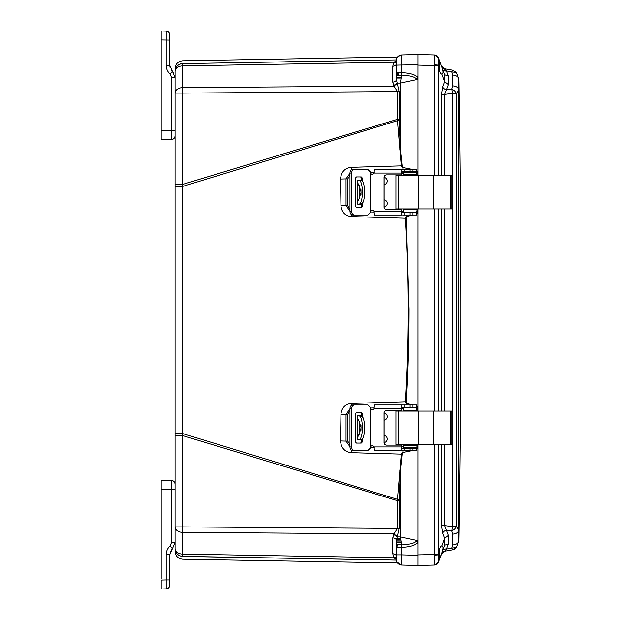 <?xml version="1.0" encoding="UTF-8"?>
<svg xmlns="http://www.w3.org/2000/svg" width="620" height="620" viewBox="0 0 620 620"><rect width="100%" height="100%" fill="white"/><g stroke="black" fill="none" stroke-linecap="round" stroke-linejoin="round"><path stroke-width="0.93" d="M161.184 579.026L161.184 480.175L171.476 480.438L171.476 542.671L175.049 542.671L172.399 548.685L175.049 542.671L175.049 526.899L175.049 548.708L175.049 71.292A7.742 7.727 0 0 1 182.536 63.566L182.536 63.566C182.691 59.861 182.691 59.861 182.536 63.566L189.712 63.442M177.01 553.769A7.742 7.742 -104.6 0 0 182.652 556.357A7.742 7.742 0 0 1 175.049 548.615L175.049 548.708C175.507 553.265 178.01 555.846 182.536 556.435L299.971 558.411M376.619 559.783L182.536 556.435C182.691 560.139 182.691 560.139 182.536 556.435L396.382 560.124M396.382 560.093L182.652 556.357C178.87 556.062 176.406 554.102 175.274 550.475A7.742 7.742 -104.6 0 0 176.065 552.451M175.049 184.388L182.652 184.388L182.652 93.101L175.049 93.101A7.742 5.479 0 0 1 182.652 87.621L182.652 65.906A7.742 5.479 180 0 0 177.266 67.541A7.742 5.479 180 0 0 175.049 71.385A7.742 7.742 -75.1 0 1 182.652 63.643L376.619 60.218M175.049 71.385L175.049 71.385A7.742 7.742 0 0 1 182.652 63.643L396.382 59.907M175.049 433.21L182.551 433.558L182.551 186.442L175.049 186.791M396.374 559.666L393.933 557.783L182.652 554.094L182.652 556.357A7.742 7.742 0 0 1 175.049 548.615A7.742 5.479 0 0 0 182.652 554.094L182.652 532.379A7.742 5.479 180 0 1 177.266 530.736A7.742 5.479 180 0 1 175.049 526.899L182.652 526.899L182.652 435.612L175.049 435.612M396.374 62.093L393.7 62.659L396.374 60.334M217.922 63.023L182.652 63.643C178.87 63.938 176.406 65.898 175.274 69.525C176.406 65.898 178.87 63.938 182.652 63.643L182.652 65.906L393.933 62.217M284.929 61.806L311.798 61.341M392.77 66.239C394.948 66.053 396.149 65.185 396.374 63.643L396.374 79.515L399.079 91.551L399.079 119.358L397.35 119.358L397.42 120.667L182.551 186.442L182.652 184.388L397.35 119.358L397.35 91.551L393.7 85.669L392.77 82.111L392.77 66.239L393.7 62.659L396.374 62.326M399.079 91.551L182.652 93.101L182.652 87.621L393.933 86.095L397.064 83.506M399.079 119.358L399.102 120.559L397.42 120.667L401.272 165.873L351.711 167.315C344.976 167.85 341.233 171.756 340.488 179.048L340.946 205.708C341.767 212.428 345.348 216.054 351.672 216.574L405.457 218.24C409.177 279.411 409.177 340.589 405.457 401.76L351.672 403.426C345.34 403.953 341.76 407.58 340.946 414.292L340.488 440.952C341.24 448.245 344.976 452.15 351.711 452.685L401.272 454.127L397.42 499.332L182.551 433.558L182.652 435.612L397.35 500.642L399.079 500.642L399.079 528.449L396.374 540.485C396.165 538.927 394.963 538.067 392.77 537.889L393.7 534.332L397.35 528.449L397.42 499.332L399.102 499.441L399.079 500.642M397.064 536.494L393.933 533.905L182.652 532.379L182.652 526.899L399.079 528.449M396.374 557.907L393.933 557.783L392.77 553.761L392.77 537.889M393.7 557.341L396.374 557.675L393.7 557.341M396.374 65.619L396.374 63.651L396.374 65.619M393.7 85.669L396.924 83.072L400.388 83.072L401.365 76.004L398.381 75.276L396.374 72.641L396.374 79.515C396.149 81.057 394.948 81.925 392.77 82.111M412.199 450.624L408.518 451.36C404.814 451.871 402.667 452.825 402.078 454.212L400.388 470.286L399.59 470.193M370.264 447.562L374.271 447.663M403.543 450.624L401.272 454.127L402.078 454.212M340.488 440.952L346.03 441.114L349.974 446.741M340.946 414.292L346.045 414.424L346.03 441.114L347.774 441.107L347.634 414.416L346.045 414.424L349.974 408.875M412.99 215.031L411.029 215.504C408.371 215.931 406.79 216.822 406.278 218.194L409.068 308.946C409.037 341.907 408.107 372.86 406.278 401.807L405.457 401.76L407.046 404.969M374.263 407.945L370.272 408.045M370.272 211.955L374.263 212.056M407.046 215.031L405.457 218.24L406.278 218.194M340.946 205.708L346.045 205.577L349.974 211.126M340.488 179.048L346.03 178.886L346.045 205.577L347.634 205.584L347.774 178.893L346.03 178.886L349.974 173.259M399.59 149.808L400.388 149.715L402.078 165.788L401.272 165.873L403.543 169.376M374.271 172.337L370.264 172.438M399.102 120.559L400.388 149.715L400.388 83.072L417.407 79.453L417.973 77.554L417.973 175.491L417.973 57.505M393.7 534.332L396.924 536.928L400.388 536.928L400.388 470.286L399.102 499.441M396.374 546.484L396.374 556.357C396.149 554.815 394.948 553.947 392.77 553.761M396.374 540.485L396.374 546.329M175.049 551.475C175.483 556.109 178.025 558.69 182.652 559.217L397.451 562.96L401.528 565.053C398.404 564.65 396.684 562.89 396.374 559.751L396.374 556.349M417.973 560.154L417.973 562.495M417.407 54.661L417.973 54.521L417.973 77.554C415.509 74.648 410.029 73.013 401.528 72.641L396.374 72.641L396.374 60.248C396.668 57.094 398.389 55.327 401.528 54.948L401.365 76.004C408.379 75.051 413.726 76.198 417.407 79.453M417.973 208.917L417.973 411.083L417.973 208.917M416.873 565.456L401.528 565.053L417.973 565.479L434.729 565.045L417.973 565.479L417.973 444.509L417.973 542.361L417.407 540.547C413.718 543.802 408.371 544.949 401.365 543.996L400.388 536.928L417.407 540.547M417.973 542.438C415.276 545.422 409.789 547.065 401.528 547.359L401.528 554.861L417.973 555.295L417.973 542.361M396.374 60.303L396.374 62.635M417.028 447.392L417.57 446.911L417.973 447.927L416.873 448.864M412.796 448.175L415.656 447.764M408.386 450.624L408.518 451.36M416.873 406.518L417.973 407.456L417.57 408.479L417.012 407.991M416.516 407.821L414.454 407.418M406.278 401.807C406.759 403.163 408.347 404.054 411.029 404.496L410.928 404.969M417.012 212.009L417.57 211.521L417.973 212.544L416.873 213.481M411.029 404.496L412.99 404.969M414.454 212.583L416.516 212.179M410.928 215.031L411.029 215.504M416.873 171.136L417.973 172.073L417.57 173.089L417.028 172.608M415.656 172.236L412.796 171.825M402.078 165.788C402.667 167.175 404.814 168.129 408.518 168.64L408.386 169.376M408.518 168.64L412.199 169.376M396.374 547.359L397.815 545.05L401.365 543.996L401.528 547.359L396.374 547.359L396.374 554.861L401.528 554.861L401.528 565.053L404.124 565.122M396.374 556.814L396.374 558.535M397.885 563.464L398.381 562.96M416.291 565.44L401.528 565.053C398.389 564.673 396.668 562.906 396.374 559.751M417.973 57.327L417.973 54.521L401.528 54.948C398.389 55.327 396.668 57.094 396.374 60.248C396.668 57.094 398.389 55.327 401.528 54.948L417.973 54.521L434.729 54.955L417.973 54.521L417.973 65.115L434.729 65.549L434.729 175.491M397.862 56.56L401.528 54.948C398.396 55.319 396.676 57.087 396.374 60.248M396.397 539.772L400.706 539.749L396.397 539.772M450.492 208.917L451.848 208.917L451.848 175.491L450.492 175.491L450.492 208.917L395.917 208.917L395.917 175.491L450.492 175.491M400.086 174.879A2.449 2.441 90 0 1 401.706 175.491M401.706 208.917A2.449 2.441 90 0 1 400.086 209.529M384.113 177.421A3.604 3.604 90 0 1 384.113 184.566M384.113 199.842A3.604 3.604 90 0 1 384.113 206.987M401.636 208.917A2.449 2.441 90 0 1 400.024 209.529M417.082 208.917L416.981 212.179L417.012 208.917M417.082 175.491L416.981 172.236L403.775 172.236L403.775 174.677L403.775 172.236M403.775 174.677L416.981 174.677L417.012 175.491M400.024 174.879A2.449 2.441 90 0 1 401.636 175.491M359.484 204.228L361.731 204.228M357.174 195.075L357.213 204.228L357.213 188.061L358.484 183.846L361.142 192.2L358.484 200.562L357.213 196.346M361.731 180.18L357.174 180.18L357.174 189.34M357.213 188.061L357.213 180.18L359.484 180.18M403.775 212.179L403.775 209.731L403.775 212.179L416.811 212.179M403.775 209.731L416.811 209.731M359.902 198.95L359.623 196.346M359.639 196.881L359.902 185.458M359.623 188.162L359.639 187.527M360.724 204.228C365.831 205.088 365.846 179.335 360.724 180.18M358.484 204.228C363.684 205.081 363.7 179.343 358.484 180.18M361.731 180.761L361.731 178.142L360.561 176.917M360.561 207.491L361.731 206.266L361.731 203.647M354.493 215.031L352.803 215.031C351.044 214.822 350.106 213.598 349.974 211.358L349.974 173.05C350.099 170.818 351.044 169.593 352.803 169.376L367.745 169.376L370.194 171.825L370.597 173.453L370.194 212.583L367.745 215.031L354.493 215.031C352.726 214.822 351.78 213.598 351.656 211.358L351.656 173.05C351.78 170.818 352.726 169.593 354.493 169.376M367.745 169.376L370.256 171.825L370.667 173.453A2.038 2.038 -90 0 0 372.263 174.267M372.263 210.141A2.038 2.038 -90 0 0 370.667 210.955L370.256 212.583L367.745 215.031M361.731 206.266L362.421 206.266L361.251 207.491L356.438 207.491L355.399 206.266L355.399 178.142L356.438 176.917L361.251 176.917L362.421 178.142L361.731 178.142M362.421 206.266L362.421 202.732M362.421 181.675L362.421 178.142M402.845 212.583L401.962 212.583L403.031 212.583L403.031 215.031L401.039 214.846L401.039 209.529L386.493 209.529A2.449 2.441 90 0 1 384.044 207.08L384.044 177.328A2.449 2.441 90 0 1 386.493 174.879L401.039 174.879L401.039 169.562L402.225 169.376L403.031 169.376L403.031 171.825L416.873 171.825L416.873 169.376L403.031 169.376M386.554 174.879A2.449 2.441 -90 0 0 384.113 177.328L384.113 207.08A2.449 2.441 -90 0 0 386.554 209.529M403.031 171.825L401.039 172.639M402.225 171.825L402.845 171.825M401.83 169.376L374.364 169.376L374.1 173.05A2.038 2.038 90 0 1 370.597 173.453M370.597 210.955A2.038 2.038 90 0 1 374.1 211.358L374.364 215.031L402 215.031M401.039 211.769L402.225 212.583M401.039 169.562L400.977 174.879M400.977 209.529L401.039 214.846M403.031 215.031L416.865 215.031L416.873 212.583L403.031 212.583M416.865 215.031L416.873 212.583M450.492 444.509L451.848 444.509L451.848 411.083L450.492 411.083L450.492 444.509L395.917 444.509L395.917 411.083L450.492 411.083M400.086 410.471A2.449 2.441 90 0 1 401.706 411.083M401.706 444.509A2.449 2.441 90 0 1 400.086 445.121M384.113 413.013A3.604 3.604 90 0 1 384.113 420.159M384.113 435.434A3.604 3.604 90 0 1 384.113 442.579M401.636 444.509A2.449 2.441 90 0 1 400.024 445.121M417.082 444.509L416.981 447.764L417.012 444.509M417.082 411.083L416.981 407.821L403.775 407.821L403.775 410.269L403.775 407.821M403.775 410.269L416.981 410.269L417.012 411.083M400.024 410.471A2.449 2.441 90 0 1 401.636 411.083M359.484 439.82L361.731 439.82M357.174 430.668L357.213 439.82L357.213 423.654L358.484 419.438L361.142 427.792L358.484 436.154L357.213 431.939M361.731 415.772L357.174 415.772L357.174 424.925M357.213 423.654L357.213 415.772L359.484 415.772M403.775 447.764L403.775 445.323L403.775 447.764L416.811 447.764M403.775 445.323L416.811 445.323M359.902 434.543L359.623 431.939M359.639 432.473L359.902 421.05M359.623 423.755L359.639 423.119M360.724 439.82C365.831 440.68 365.846 414.927 360.724 415.772M358.484 439.82C363.684 440.673 363.7 414.935 358.484 415.772M361.731 416.353L361.731 413.734L360.561 412.509M360.561 443.083L361.731 441.858L361.731 439.239M354.493 450.624L352.803 450.624C351.044 450.407 350.106 449.19 349.974 446.95L349.974 408.642C350.099 406.41 351.044 405.186 352.803 404.969L367.745 404.969L370.194 407.418L370.597 409.045L370.194 448.175L367.745 450.624L354.493 450.624C352.726 450.407 351.78 449.19 351.656 446.95L351.656 408.642C351.78 406.41 352.726 405.186 354.493 404.969M367.745 404.969L370.256 407.418L370.667 409.045A2.038 2.038 -90 0 0 372.263 409.859M372.263 445.733A2.038 2.038 -90 0 0 370.667 446.547L370.256 448.175L367.745 450.624M361.731 441.858L362.421 441.858L361.251 443.083L356.438 443.083L355.399 441.858L355.399 413.734L356.438 412.509L361.251 412.509L362.421 413.734L361.731 413.734M362.421 441.858L362.421 438.325M362.421 417.268L362.421 413.734M402.845 448.175L401.962 448.175L403.031 448.175L403.031 450.624L401.039 450.438L401.039 445.121L386.493 445.121A2.449 2.441 90 0 1 384.044 442.672L384.044 412.92A2.449 2.441 90 0 1 386.493 410.471L401.039 410.471L401.039 405.154L402.225 404.969L403.031 404.969L403.031 407.418L416.873 407.418L416.873 404.969L403.031 404.969M386.554 410.471A2.449 2.441 -90 0 0 384.113 412.92L384.113 442.672A2.449 2.441 -90 0 0 386.554 445.121M403.031 407.418L401.039 408.231M402.225 407.418L402.845 407.418M401.83 404.969L374.364 404.969L374.1 408.642A2.038 2.038 90 0 1 370.597 409.045M370.597 446.547A2.038 2.038 90 0 1 374.1 446.95L374.364 450.624L402 450.624M401.039 447.361L402.225 448.175M401.039 405.154L400.977 410.471M400.977 445.121L401.039 450.438M403.031 450.624L416.865 450.624L416.873 448.175L403.031 448.175M416.865 450.624L416.873 448.175M458.746 529.813L458.746 79.368C458.374 76.818 456.39 75.377 452.794 75.059L452.794 85.87C456.39 86.195 458.374 87.637 458.746 90.187L456.452 93.326L456.452 526.675L458.746 529.813C458.374 532.363 456.39 533.804 452.794 534.13L452.794 544.941C456.39 544.624 458.374 543.182 458.746 540.632L458.746 529.813M452.794 544.941L451.724 548.111L456.452 547.476L452.631 549.816L456.452 547.476L458.746 540.632M456.467 72.532L452.631 70.184L444.68 68.789L452.631 70.184L456.452 72.525L458.746 79.368M452.794 85.87L451.724 89.001L454.53 90.784L456.452 93.326L452.631 93.326L452.631 526.675L456.452 526.675L454.53 529.216L451.724 530.999L452.794 534.13M442.091 552.366L442.757 550.529A4.077 2.775 20 0 1 446.485 549.041L444.68 551.211L452.631 549.816L451.724 548.111L446.485 549.041L448.392 543.802L448.392 535.432L446.485 530.263L451.724 530.999L452.631 526.675L444.68 525.566L446.485 530.263A4.077 2.806 159.7 0 0 442.765 533.146L441.556 525.566L441.556 444.509M456.452 72.525L451.724 71.889L452.794 75.059M441.556 175.491L441.556 94.434L442.765 86.854A4.077 2.806 20.3 0 0 446.485 89.737L444.68 94.434L452.631 93.326L451.724 89.001L446.485 89.737L448.392 84.568L448.392 76.198L446.485 70.959L451.724 71.889L452.631 70.184M448.392 543.802L444.672 545.282L444.672 538.315L448.392 535.432M441.603 553.707A4.077 4.077 0 0 1 444.68 551.211L452.631 549.816L444.68 551.211L441.556 553.838M442.045 545.809L441.944 545.802C443.439 546.236 443.439 548.553 441.944 552.777L444.928 544.802M448.392 84.568L444.672 81.685L444.835 75.198M442.664 69.215L444.672 74.718L448.392 76.198M441.556 66.169L446.485 70.959A4.077 2.775 160 0 1 442.765 69.479L441.556 66.162L444.68 68.789A4.077 4.077 0 0 1 441.603 66.294M444.68 444.509L444.68 525.566L441.556 525.566M441.556 94.434L444.68 94.434L444.68 175.491M442.765 533.146L444.672 538.315L441.944 545.802C440.316 546.321 439.464 548.669 439.371 552.846L439.487 559.527L438.456 562.363L441.982 552.668M441.332 554.838L439.89 558.411M443.091 547.84L443.006 546.964M441.921 67.154L438.456 57.652L438.456 65.115L439.487 65.115L439.371 67.154C439.464 71.331 440.316 73.679 441.944 74.198C443.439 73.765 443.439 71.447 441.944 67.224L442.696 69.285M443.013 71.099L442.626 69.324M438.456 57.645L438.456 57.637A4.077 4.077 0 0 0 434.729 54.955L438.456 57.652L439.487 60.473L439.487 65.115M439.371 60.171L439.882 61.574M441.913 74.198L444.672 81.685L442.765 86.854M439.487 554.885L438.456 554.885L438.456 562.348L434.729 565.045C436.906 564.525 438.146 563.634 438.456 562.363L438.456 562.363A4.077 4.077 0 0 1 434.729 565.045A4.077 4.077 0 0 0 438.456 562.363A4.077 4.077 0 0 0 438.449 562.363L438.456 562.363A4.077 4.077 0 0 0 438.449 562.363L438.456 562.363M434.729 444.509L434.744 555.163L438.456 554.885L438.456 444.571L437.48 444.509M437.48 175.491L438.456 175.429L438.456 65.115L434.744 64.837L434.729 65.549L438.456 65.549M437.48 411.083L437.898 411.083M437.898 411.006L438.456 411.021L438.456 208.979L437.48 208.917M434.744 555.163L434.744 565.021M434.729 54.955A4.077 4.077 0 0 1 438.456 57.637A4.077 4.077 0 0 0 434.729 54.955A4.077 4.077 0 0 1 438.456 57.637C438.014 56.226 436.775 55.335 434.729 54.955L438.107 56.916M434.744 54.978L434.744 64.837M417.973 565.479L417.973 562.673M417.973 560.961L417.973 557.349M417.973 57.621L417.973 60.597L417.973 57.621M417.973 62.651L417.973 59.28M417.973 60.202L417.973 61.512M417.973 59.04L417.973 59.598M161.184 489.134L175.049 489.405L175.049 484.685M171.476 480.438C173.639 480.717 174.825 481.942 175.049 484.111C174.84 481.926 173.654 480.702 171.476 480.438M171.476 549.677L169.748 554.698L172.399 548.685L170.019 545.98C167.532 548.336 166.253 551.242 166.175 554.698L169.555 554.698M166.175 554.698L166.175 579.902L161.184 580.033L161.184 589L166.175 588.868L166.175 579.902L169.748 579.902L169.748 585.202L169.748 554.698M161.184 584.11L161.184 582.134M161.184 582.42L161.184 581.048M161.184 559.659L161.184 560.883M161.184 518.909L161.184 517.615M166.175 588.868C168.338 588.597 169.531 587.372 169.748 585.202C169.539 587.388 168.353 588.605 166.175 588.868M175.049 107.663L175.049 108.345M175.049 99.913L175.049 100.603M175.049 93.101L175.049 77.33L171.476 77.33L171.476 139.562C173.639 139.283 174.825 138.058 175.049 135.888L175.049 130.595L161.184 130.867L161.184 139.826L171.476 139.562C173.654 139.299 174.84 138.074 175.049 135.888L175.049 130.828M173.352 72.362L172.399 71.316L175.049 77.33M171.476 70.323L172.399 71.316L169.748 65.302L170.019 67.379M172.399 71.316L170.019 74.02C167.532 71.664 166.253 68.758 166.175 65.302L166.175 31.132L161.184 31L161.184 130.867M169.748 34.797L169.748 40.099L169.748 34.797C169.531 32.628 168.338 31.403 166.175 31.132C168.353 31.395 169.539 32.612 169.748 34.797M169.555 65.302L169.748 40.099L161.184 39.967M161.184 102.385L161.184 101.091M161.184 35.89L161.184 37.58M161.184 37.867L161.184 38.952M351.711 452.685L351.765 450.384M351.672 403.426L351.726 405.224M351.672 216.574L351.726 214.776M351.711 167.315L351.765 169.617M417.57 446.911L416.811 446.896M403.775 446.563L401.039 446.493M372.651 445.772L371.961 445.757M349.974 444.757L347.774 441.107M347.634 414.416L349.974 410.579M371.341 409.626L373.271 409.572M401.039 408.882L403.775 408.82M416.811 408.495L417.57 408.479M417.57 211.521L416.811 211.505M403.775 211.18L401.039 211.118M373.271 210.428L371.341 210.374M349.974 209.421L347.634 205.584M347.774 178.893L349.974 175.243M371.961 174.243L372.651 174.228M401.039 173.507L403.775 173.437M416.811 173.104L417.57 173.089M417.973 64.705L396.374 65.139M397.877 72.641L398.381 75.276M396.529 538.749L400.59 538.811L396.529 538.749M396.374 544.352L399.218 544.375M399.218 75.624L396.374 75.648M396.374 542.616L401.132 542.663M401.132 77.337L396.374 77.384M396.382 540.129L400.753 540.105L396.382 540.129M396.374 541.95L401.016 541.95M401.016 78.05L396.374 78.05M433.078 175.491L433.078 208.917M418.268 175.491L418.268 208.917M398.606 175.491L398.606 208.917M416.811 174.677L416.811 172.236M361.003 189.79L361.003 194.618M351.656 211.358L349.974 211.358M349.974 173.05L351.656 173.05M400.977 173.05L374.1 173.05M374.1 211.358L400.977 211.358M416.865 169.376L416.865 171.825M416.718 169.376L416.718 171.825M412.959 169.376L412.959 171.825M410.099 169.376L410.099 171.825M404.976 169.376L404.976 171.825M404.976 215.031L404.976 212.583M410.099 215.031L410.099 212.583M412.959 215.031L412.959 212.583M416.718 215.031L416.718 212.583M433.078 411.083L433.078 444.509M418.268 411.083L418.268 444.509M398.606 411.083L398.606 444.509M416.811 410.269L416.811 407.821M361.003 425.382L361.003 430.21M351.656 446.95L349.974 446.95M349.974 408.642L351.656 408.642M400.977 408.642L374.1 408.642M374.1 446.95L400.977 446.95M416.865 404.969L416.865 407.418M416.718 404.969L416.718 407.418M412.959 404.969L412.959 407.418M410.099 404.969L410.099 407.418M404.976 404.969L404.976 407.418M404.976 450.624L404.976 448.175M410.099 450.624L410.099 448.175M412.959 450.624L412.959 448.175M416.718 450.624L416.718 448.175M444.68 411.083L444.68 208.917M441.556 411.083L441.556 208.917M438.456 444.509L440.851 444.509M440.851 175.491L438.456 175.491M438.456 208.917L440.851 208.917M440.851 411.083L438.456 411.083M417.973 554.885L438.456 554.451M434.729 208.917L434.729 411.083M171.476 542.671L170.019 545.98M170.019 74.02L171.476 77.33M169.748 65.302L166.175 65.302M175.049 123.256L175.049 125.968M175.049 125.41L175.049 127.038M175.049 494.589L175.049 492.962M175.049 517.925L175.049 519.436M175.77 551.893L175.274 550.475M397.451 57.04L182.652 60.783C178.025 61.31 175.483 63.891 175.049 68.526M396.374 79.515L396.374 72.641M397.451 562.96L401.528 565.053M416.423 565.44L415.911 565.425M414.935 565.401L414.222 565.386M413.633 565.37L412.199 565.332M411.928 565.324L410.727 565.293M409.998 565.269L402.016 565.06M416.423 54.56L415.911 54.576M415.137 54.591L414.222 54.614M413.718 54.63L407.542 54.793M415.16 54.591L414.757 54.599M413.602 54.63L411.928 54.676M410.727 54.707L409.712 54.738M396.474 539.106L400.636 539.168M396.374 77.694L401.07 77.694M396.374 542.306L401.07 542.306M458.808 540.733C461.427 386.911 461.427 233.089 458.808 79.267M456.405 547.545L458.815 540.562M458.815 79.438L456.405 72.455M452.646 549.808C453.453 549.886 454.731 549.111 456.467 547.468M441.905 67.123L442.688 69.262"/></g></svg>
